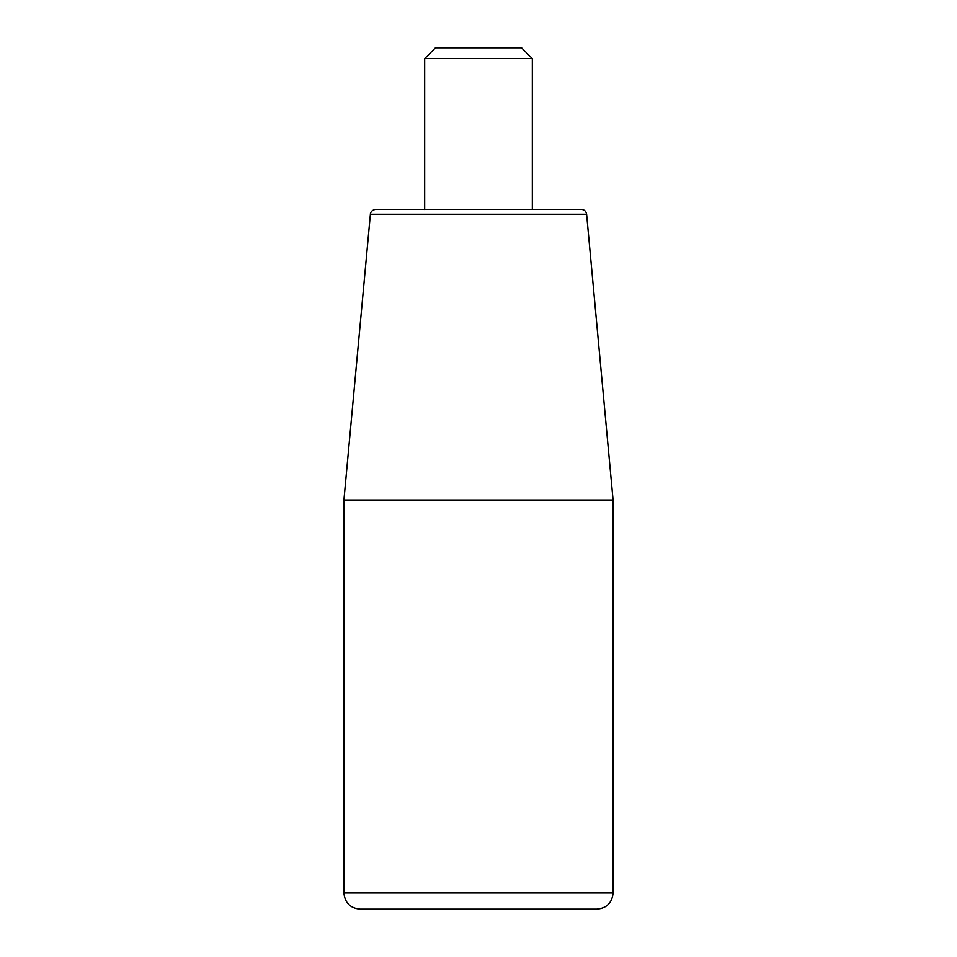 <?xml version="1.0" encoding="UTF-8"?>
<svg xmlns="http://www.w3.org/2000/svg" width="957" height="957" viewBox="0 0 957 957"><rect width="100%" height="100%" fill="white"/><g stroke="black" fill="none" stroke-linecap="round" stroke-linejoin="round"><path stroke-width="1.44" d="M360.071 909.15L596.929 909.15L360.071 909.15C350.262 908.193 344.879 902.81 343.922 893.001L613.078 893.001L613.078 500.033L343.922 500.033L343.922 893.001M586.617 214.236L370.383 214.236C370.203 214.404 370.443 210.169 375.742 209.344L581.258 209.344C584.296 209.595 586.079 211.222 586.617 214.236L613.078 500.033M532.331 58.616L521.565 47.85L435.435 47.85L424.669 58.616L532.331 58.616L532.331 209.344M424.669 58.616L424.669 209.535M613.078 893.001C612.121 902.81 606.738 908.193 596.929 909.15M370.383 214.236L343.922 500.033"/></g></svg>
